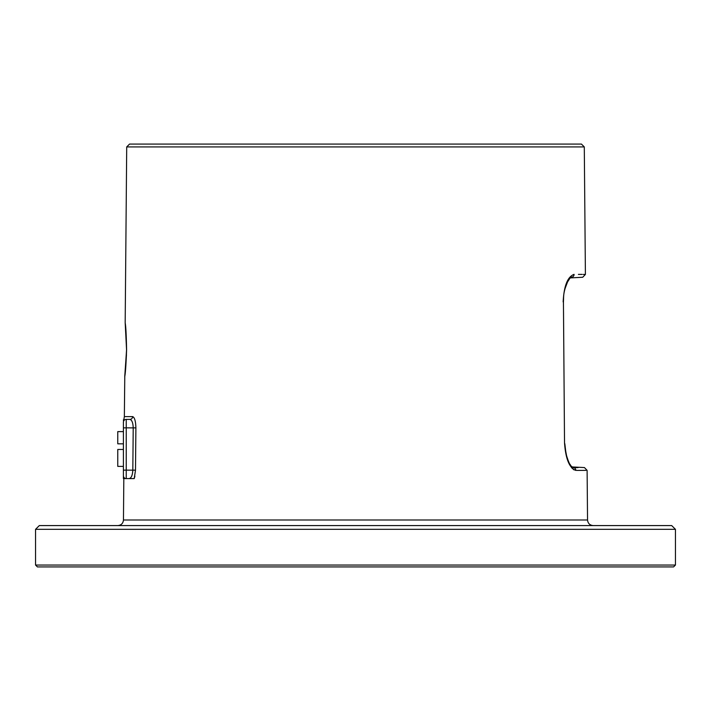 <?xml version="1.0" encoding="UTF-8"?>
<svg xmlns="http://www.w3.org/2000/svg" width="711" height="711" viewBox="0 0 711 711"><rect width="100%" height="100%" fill="white"/><g stroke="black" fill="none" stroke-linecap="round" stroke-linejoin="round"><path stroke-width="1.07" d="M35.55 529.331L39.309 525.58L671.691 525.58L675.45 529.331L35.55 529.331L35.55 565.041L675.45 565.041L673.575 566.925L37.425 566.925L35.55 565.041M126.709 146.919L129.553 144.075L581.447 144.075L584.291 146.919L126.709 146.919L125.18 322.767L126.558 349.821L125.412 325.371M130.628 477.872L129.322 478.592L134.228 478.592L135.499 470.158L135.89 427.88C135.694 421.125 134.61 417.366 132.628 416.602A2.817 2.72 -90 0 1 129.909 419.392L126.229 419.392C123.287 418.175 123.287 418.175 126.229 419.392L129.909 419.392L126.229 419.392A2.817 2.817 180 0 0 123.403 422.218C123.403 419.774 123.403 419.774 123.403 422.218C123.403 419.774 123.403 419.774 123.403 422.218A2.817 2.817 0 0 1 126.229 419.392A2.817 2.817 0 0 0 123.403 422.218L123.403 422.041M131.215 478.592L130.282 478.592M129.473 478.592L126.22 478.592M124.683 478.592L129.322 478.592C131.339 478.005 132.513 475.188 132.824 470.14L133.215 427.853C133.019 422.796 131.917 419.979 129.909 419.392M134.877 476.219L134.557 477.534M126.594 349.821C126.051 364.574 125.429 373.533 124.727 376.679L126.594 349.821C126.309 335.085 125.838 326.136 125.198 322.972L126.594 349.821M573.119 467.625L573.342 467.642A2.817 2.684 -90.4 0 1 575.874 470.424C590.814 470.335 590.814 470.335 575.874 470.424C569.431 468.114 565.645 458.924 564.525 442.864L563.432 301.917C563.787 295.874 562.996 293.91 566.871 283.111C570.071 277.823 571.573 275.859 571.368 277.192L571.546 277.192C586.415 277.281 586.415 277.281 571.546 277.192L571.315 277.201M578.061 467.607L573.342 467.642C588.095 467.545 588.095 467.545 573.342 467.642L571.466 466.372C570.08 465.669 568.276 461.519 566.036 453.894L564.81 443.682M571.413 467.545L573.964 469.873M576.737 470.424L586.015 470.371M563.156 301.917C563.956 285.929 567.591 276.739 574.079 274.348C589.126 274.446 589.126 274.446 574.079 274.348A2.817 2.684 90.4 0 1 571.546 277.192M584.291 146.919L585.402 274.419L583.304 274.41M582.193 274.402L578.399 274.384M123.403 478.592L123.403 475.775A2.817 2.817 0 0 0 126.229 478.592L126.229 470.14L123.403 470.14L123.403 475.775L123.403 422.218L124.354 416.602L132.628 416.602M123.403 419.783L123.403 420.379M123.403 466.38L117.768 466.38L117.768 449.468L123.403 449.468M123.403 443.824L117.768 443.824L117.768 431.613L123.403 431.613M123.821 478.592L123.456 519.99L587.544 519.99C587.899 523.385 589.783 525.251 593.178 525.58M564.525 442.864L563.521 311.631M123.403 427.853L126.229 427.853L126.229 470.14L135.499 470.158M135.89 427.88L126.229 427.853L126.229 419.392M123.403 475.775A2.817 2.817 0 0 0 126.229 478.592M675.45 529.331L675.45 565.041M123.456 519.99C123.101 523.385 121.217 525.251 117.822 525.58M124.781 375.995L124.354 416.602M126.558 349.821L124.869 375.568M126.451 354.86L125.705 367.4M125.403 370.511L125.216 372.28M124.985 374.279L124.869 375.275M585.402 274.419L582.727 277.263L570.204 277.921M587.544 519.99L587.108 470.362L584.442 467.571L572.008 466.923M565.049 447.681L566.765 456.729M568.551 461.617L569.093 462.763M569.822 464.087L570.969 465.785M567.92 280.996L564.925 288.879M563.574 297.438L563.432 300.931"/></g></svg>
